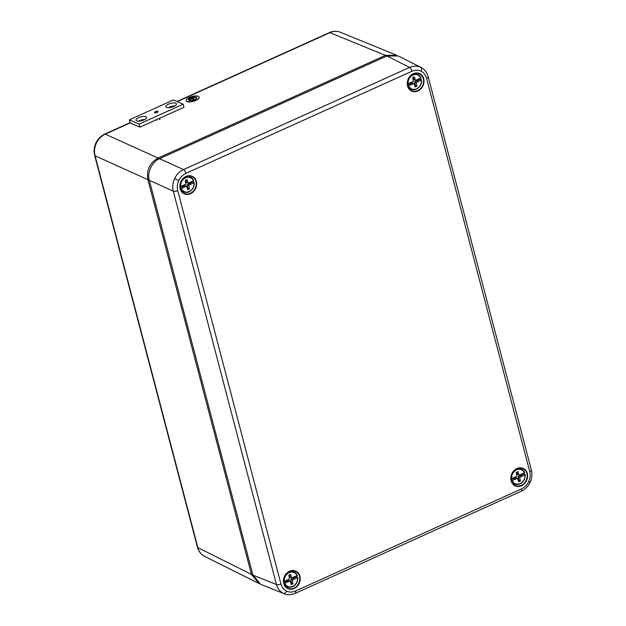 <?xml version="1.0" encoding="UTF-8"?>
<svg xmlns="http://www.w3.org/2000/svg" width="626" height="626" viewBox="0 0 626 626"><rect width="100%" height="100%" fill="white"/><g stroke="black" fill="none" stroke-linecap="round" stroke-linejoin="round"><path stroke-width="0.94" d="M188.716 99.831A3.975 1.424 164.9 0 1 190.64 98.055A3.975 1.424 164.9 0 1 196.376 97.773M194.443 99.55A3.975 1.424 -15.1 0 0 196.361 97.695A3.975 1.424 -15.1 0 0 190.601 97.899A3.975 1.424 -15.1 0 0 188.684 99.761A3.975 1.424 -15.1 0 0 194.443 99.55M190.476 97.844A4.226 1.518 -15.1 0 0 188.442 99.824A4.226 1.518 -15.1 0 0 194.569 99.604A4.226 1.518 -15.1 0 0 196.603 97.625A4.226 1.518 -15.1 0 0 190.476 97.844M188.465 99.902A4.226 1.518 -15.1 0 0 188.481 99.98A4.226 1.518 -15.1 0 0 194.608 99.753A4.226 1.518 -15.1 0 0 196.642 97.781A4.226 1.518 -15.1 0 0 196.619 97.703M189.287 97.468A6.761 2.426 -15.1 0 0 186.032 100.637A6.761 2.426 -15.1 0 0 195.836 100.285A6.761 2.426 -15.1 0 0 199.091 97.124A6.761 2.426 -15.1 0 0 189.287 97.468M186.055 100.708A6.761 2.426 -15.1 0 0 186.078 100.786A6.761 2.426 -15.1 0 0 195.875 100.434A6.761 2.426 -15.1 0 0 199.131 97.273A6.761 2.426 -15.1 0 0 199.107 97.194M192.714 97.554L189.795 98.806M193.833 97.413L189.49 99.299M189.193 99.8L192.041 98.579L194.091 99.464L192.182 98.517L194.874 97.233L189.193 99.8L192.08 98.736L194.232 99.393M192.378 98.603L194.952 97.265M154.732 112.758A1.862 0.665 -15.1 0 0 157.157 112.422A1.862 0.665 -15.1 0 0 157.783 112.046L157.854 111.984A1.862 0.665 -15.1 0 0 158.057 111.553A1.862 0.665 -15.1 0 0 156.328 111.334L156.195 111.365A1.862 0.665 -15.1 0 0 154.465 112.523A1.862 0.665 -15.1 0 0 154.661 112.727L154.732 112.758M159.411 118.353L159.724 119.636L159.403 118.361M156.883 120.294L156.68 119.589M284.337 581.351L289.595 578.831L288.852 575.153L290.558 574.378L291.693 577.884L297.021 575.623A7.622 6.44 114.4 0 0 289.142 572.626A7.622 6.44 114.4 0 0 284.337 581.351L283.633 581.429M288.023 581.898L284.853 583.33A7.622 6.44 114.4 0 0 292.733 586.327A7.622 6.44 114.4 0 0 297.538 577.595L292.279 580.122L293.023 583.8L291.317 584.567L290.182 581.069L288.023 581.898L286.536 581.225L283.735 582.493M296.458 575.873A8.263 6.98 -65.6 0 1 296.599 576.679L290.793 579.449L292.279 580.122M297.733 577.297L296.599 576.679M283.899 583.307L284.853 583.33M290.182 581.069L288.703 580.396L286.536 581.225M289.455 574.879L290.206 577.211L291.693 577.884M294.376 579.027L292.89 578.354M290.793 579.449L291.544 583.127L293.023 583.8M291.544 583.127L290.941 583.393M297.217 575.317L297.217 575.317A8.13 6.87 -65.6 0 0 294.564 572.219L292.092 570.795M173.629 106.53A4.226 1.518 -15.1 0 0 169.951 107.461A4.226 1.518 -15.1 0 0 169.677 107.594M143.784 120.012A4.226 1.518 -15.1 0 0 140.107 120.943A4.226 1.518 -15.1 0 0 139.833 121.076M129.316 119.879L139.136 124.097L183.191 104.19L173.371 99.972L129.316 119.879L130.138 122.923L105.27 134.16C101.381 135.991 98.415 138.98 96.381 143.143C94.448 147.36 94.01 151.57 95.042 155.764L197.847 547.625C198.99 551.756 201.314 554.706 204.812 556.475L204.663 556.397C201.095 554.589 198.685 551.529 197.44 547.202A3.38 1.252 -14.7 0 0 197.847 547.625L251.464 574.386L147.908 179.662C146.32 170.053 149.724 162.854 158.135 158.057L385.444 55.354L396.712 55.291M259.015 583.502L251.464 574.386L252.685 574.253M341.092 32.575C337.531 30.948 333.799 30.979 329.886 32.677A3.38 1.307 -114.3 0 0 329.315 32.638C332.86 30.995 336.561 30.87 340.419 32.278L395.968 54.955M511.708 478.616L516.974 476.096L516.223 472.419L517.929 471.644L519.064 475.15L524.4 472.888A7.622 6.44 114.4 0 0 516.52 469.891A7.622 6.44 114.4 0 0 511.708 478.616L511.004 478.694M515.394 479.164L512.232 480.596A7.622 6.44 114.4 0 0 520.112 483.593A7.622 6.44 114.4 0 0 524.917 474.86L519.658 477.388L520.402 481.065L518.696 481.832L517.561 478.334L515.394 479.164L513.915 478.491L511.113 479.759M523.829 473.139A8.263 6.98 -65.6 0 1 523.978 473.945L518.172 476.715L519.658 477.388M525.112 474.563L523.978 473.945M511.278 480.572L512.232 480.596M517.561 478.334L516.074 477.661L513.915 478.491M516.826 472.145L517.585 474.477L519.064 475.15M521.748 476.292L520.269 475.619M518.172 476.715L518.915 480.392L520.402 481.065M518.915 480.392L518.32 480.658M524.596 472.583L524.596 472.583A8.13 6.87 -65.6 0 0 521.943 469.484L519.47 468.06M180.757 186.548L186.024 184.028L185.273 180.351L186.978 179.584L188.121 183.082L193.45 180.82A7.622 6.44 114.4 0 0 185.57 177.823A7.622 6.44 114.4 0 0 180.757 186.548L180.053 186.626M184.443 187.096L181.282 188.528A7.622 6.44 114.4 0 0 189.162 191.525A7.622 6.44 114.4 0 0 193.966 182.792L188.708 185.319L189.451 188.997L187.745 189.764L186.611 186.266L184.443 187.096L182.964 186.423L180.163 187.69M192.886 181.078A8.263 6.98 -65.6 0 1 193.027 181.876L187.221 184.647L188.708 185.319M194.162 182.495L193.027 181.876M180.327 188.504L181.282 188.528M186.611 186.266L185.124 185.593L182.964 186.423M185.875 180.077L186.634 182.409L188.121 183.082M190.797 184.224L189.318 183.551M187.221 184.647L187.964 188.324L189.451 188.997M187.964 188.324L187.37 188.598M193.645 180.523L193.645 180.523A8.13 6.87 -65.6 0 0 190.993 177.416L188.52 175.992M408.136 83.814L413.403 81.294L412.651 77.616L414.357 76.849L415.492 80.347L420.821 78.086A7.622 6.44 114.4 0 0 412.941 75.089A7.622 6.44 114.4 0 0 408.136 83.814L407.432 83.892M411.822 84.361L408.653 85.793A7.622 6.44 114.4 0 0 416.54 88.79A7.622 6.44 114.4 0 0 421.345 80.058L416.079 82.585L416.83 86.263L415.124 87.03L413.989 83.532L411.822 84.361L410.335 83.688L407.534 84.956M420.257 78.344A8.263 6.98 -65.6 0 1 420.406 79.142L414.6 81.912L416.079 82.585M421.541 79.76L420.406 79.142M407.706 85.77L408.653 85.793M413.989 83.532L412.503 82.859L410.335 83.688M413.254 77.342L414.013 79.674L415.492 80.347M418.176 81.49L416.689 80.817M414.6 81.912L415.343 85.59L416.83 86.263M415.343 85.59L414.741 85.864M421.016 77.788L421.016 77.788A8.13 6.87 -65.6 0 0 418.364 74.682L415.899 73.258M284.58 593.886L283.484 593.425C279.986 591.656 277.654 588.706 276.489 584.567L173.285 191.18C172.267 186.986 172.721 182.784 174.646 178.566C176.681 174.404 179.639 171.407 183.512 169.576A3.38 1.307 65.7 0 1 185.93 173.347C182.823 174.81 180.46 177.205 178.825 180.531C177.283 183.911 176.923 187.276 177.753 190.625L280.957 584.011C281.88 587.321 283.742 589.684 286.536 591.101C289.384 592.407 292.373 592.384 295.511 591.022L521.56 488.89C524.666 487.427 527.029 485.033 528.665 481.699C530.206 478.327 530.566 474.962 529.737 471.605L426.541 78.219C425.61 74.909 423.755 72.546 420.954 71.137C418.105 69.83 415.116 69.854 411.986 71.207L185.93 173.347M177.753 190.625A3.38 1.252 -14.7 0 1 173.285 191.18L149.34 180.304C146.727 173.081 152.353 161.203 159.56 158.699L183.512 169.576L409.568 67.436C413.489 65.746 417.229 65.722 420.789 67.35L421.008 67.459C424.506 69.236 426.893 72.287 428.161 76.615A3.38 1.252 -14.7 0 1 426.541 78.219M284.227 593.753L260.635 584.293L252.912 575.114L276.489 584.567A3.38 1.252 -14.7 0 0 280.957 584.011M149.34 180.304L252.912 575.114M411.986 71.207A3.38 1.307 -114.3 0 0 409.568 67.436L386.938 55.964L159.56 158.699M386.938 55.964L398.379 55.98L421.008 67.459M157.032 112.367A1.604 0.579 -15.1 0 0 157.807 111.616A1.604 0.579 -15.1 0 0 155.483 111.702A1.604 0.579 -15.1 0 0 154.708 112.453A1.604 0.579 -15.1 0 0 157.032 112.367M143.996 119.918A5.493 1.972 -15.1 0 0 146.641 117.352A5.493 1.972 -15.1 0 0 138.675 117.633A5.493 1.972 -15.1 0 0 136.03 120.208A5.493 1.972 -15.1 0 0 143.996 119.918M144.927 119.449A5.493 1.972 -15.1 0 0 139.496 120.685A5.493 1.972 -15.1 0 0 138.565 121.154M173.84 106.436A5.493 1.972 -15.1 0 0 176.485 103.869A5.493 1.972 -15.1 0 0 168.519 104.151A5.493 1.972 -15.1 0 0 165.874 106.717A5.493 1.972 -15.1 0 0 173.84 106.436M174.764 105.958A5.493 1.972 -15.1 0 0 169.341 107.195A5.493 1.972 -15.1 0 0 168.41 107.672M183.191 104.19L184.013 107.242L139.958 127.141L130.138 122.923M139.136 124.097L139.958 127.141M283.672 581.444A8.13 6.87 -65.6 0 1 283.617 580.897M287.185 573.033A8.13 6.87 -65.6 0 1 294.564 572.219L297.264 575.372M297.757 577.454A8.13 6.87 -65.6 0 1 294.94 585.083A8.13 6.87 -65.6 0 1 287.882 586.985A8.13 6.87 -65.6 0 1 284.188 583.416M158.801 159.074L158.135 158.057L105.27 134.16A3.38 1.307 -114.3 0 0 104.699 134.128C100.825 135.959 97.899 138.894 95.927 142.955L96.381 143.143M149.152 179.521L147.908 179.662L95.042 155.764A3.38 1.252 165.3 0 1 94.636 155.35C93.61 151.179 94.041 147.047 95.927 142.955M386.093 56.348L385.444 55.354L329.886 32.677L177.252 101.639M511.051 478.71A8.13 6.87 -65.6 0 1 510.996 478.162M514.556 470.298A8.13 6.87 -65.6 0 1 521.943 469.484L524.643 472.638M525.128 474.719A8.13 6.87 -65.6 0 1 522.319 482.349A8.13 6.87 -65.6 0 1 515.253 484.25A8.13 6.87 -65.6 0 1 511.567 480.682M180.1 186.642A8.13 6.87 -65.6 0 1 180.045 186.094M183.606 178.23A8.13 6.87 -65.6 0 1 190.993 177.416L193.692 180.57M194.177 182.651A8.13 6.87 -65.6 0 1 191.368 190.281A8.13 6.87 -65.6 0 1 184.302 192.182A8.13 6.87 -65.6 0 1 180.617 188.614M407.471 83.907A8.13 6.87 -65.6 0 1 407.424 83.36M410.985 75.496A8.13 6.87 -65.6 0 1 418.364 74.682L421.071 77.835M421.556 79.917A8.13 6.87 -65.6 0 1 418.739 87.546A8.13 6.87 -65.6 0 1 411.681 89.448A8.13 6.87 -65.6 0 1 407.988 85.879M287.201 586.758A8.889 7.512 -65.6 0 1 285.644 586.64M285.26 586.179A8.553 7.222 114.4 0 0 285.839 586.288M283.758 583.542A9.617 8.122 -65.6 0 1 289.58 571.241A9.617 8.122 -65.6 0 1 299.932 576.233A9.617 8.122 -65.6 0 1 294.11 588.526A9.617 8.122 -65.6 0 1 283.758 583.542M283.907 583.432A9.28 7.841 114.4 0 0 287.311 587.986A9.28 7.841 114.4 0 0 296.505 586.359A9.28 7.841 114.4 0 0 299.494 576.288A9.28 7.841 114.4 0 0 294.94 571.131A9.28 7.841 114.4 0 0 286.372 573.784A9.28 7.841 114.4 0 0 283.883 583.338M514.572 484.023A8.889 7.512 -65.6 0 1 513.023 483.906M512.639 483.444A8.553 7.222 114.4 0 0 513.21 483.554M511.137 480.807A9.617 8.122 -65.6 0 1 516.951 468.506A9.617 8.122 -65.6 0 1 527.303 473.499A9.617 8.122 -65.6 0 1 521.489 485.792A9.617 8.122 -65.6 0 1 511.137 480.807M511.285 480.698A9.28 7.841 114.4 0 0 514.682 485.252A9.28 7.841 114.4 0 0 523.884 483.624A9.28 7.841 114.4 0 0 526.865 473.553A9.28 7.841 114.4 0 0 522.319 468.397A9.28 7.841 114.4 0 0 513.75 471.049A9.28 7.841 114.4 0 0 511.262 480.604M411 89.221A8.889 7.512 -65.6 0 1 409.443 89.103M409.06 88.642A8.553 7.222 114.4 0 0 409.639 88.759M407.557 86.005A9.617 8.122 -65.6 0 1 413.379 73.712A9.617 8.122 -65.6 0 1 423.732 78.696A9.617 8.122 -65.6 0 1 417.91 90.989A9.617 8.122 -65.6 0 1 407.557 86.005M407.714 85.895A9.28 7.841 114.4 0 0 411.11 90.449A9.28 7.841 114.4 0 0 420.304 88.822A9.28 7.841 114.4 0 0 423.293 78.751A9.28 7.841 114.4 0 0 418.739 73.594A9.28 7.841 114.4 0 0 410.171 76.255A9.28 7.841 114.4 0 0 407.69 85.801M183.629 191.955A8.889 7.512 -65.6 0 1 182.072 191.838M181.689 191.376A8.553 7.222 114.4 0 0 182.26 191.493M180.186 188.739A9.617 8.122 -65.6 0 1 186 176.446A9.617 8.122 -65.6 0 1 196.361 181.43A9.617 8.122 -65.6 0 1 190.539 193.724A9.617 8.122 -65.6 0 1 180.186 188.739M180.335 188.629A9.28 7.841 114.4 0 0 183.731 193.184A9.28 7.841 114.4 0 0 192.933 191.556A9.28 7.841 114.4 0 0 195.915 181.485A9.28 7.841 114.4 0 0 191.368 176.329A9.28 7.841 114.4 0 0 182.8 178.989A9.28 7.841 114.4 0 0 180.311 188.536M174.646 178.566L178.825 180.531M420.789 67.35A3.38 1.808 115.7 0 1 420.954 71.137M283.484 593.425A3.38 1.808 -64.3 0 0 286.536 591.101M521.56 488.89A3.38 1.307 65.7 0 1 521.302 491.222C525.175 489.399 528.101 486.457 530.073 482.396L528.665 481.699M284.22 593.753C286.982 595.146 290.66 595.021 295.253 593.362A3.38 1.307 -114.3 0 0 295.511 591.022M529.737 471.605A3.38 1.252 -14.7 0 0 531.364 470.001L428.161 76.615M292.835 570.771A8.889 7.512 -65.6 0 1 293.946 571.859M292.694 571.147A8.553 7.222 114.4 0 0 292.232 570.787M189.263 175.969A8.889 7.512 -65.6 0 1 190.367 177.064M189.122 176.344A8.553 7.222 114.4 0 0 188.661 175.984M416.634 73.234A8.889 7.512 -65.6 0 1 417.745 74.33M416.501 73.61A8.553 7.222 114.4 0 0 416.032 73.25M520.214 468.037A8.889 7.512 -65.6 0 1 521.317 469.132M520.073 468.412A8.553 7.222 114.4 0 0 519.611 468.052M159.943 119.222L159.693 118.228M156.672 120.098L156.547 119.652M297.788 577.36C297.389 584.363 294.087 587.571 287.882 586.985L285.182 586.069M204.663 556.397L258.28 583.166M104.699 134.128L130.067 122.665M176.923 101.498L329.315 32.638M197.44 547.202L94.636 155.35M525.167 474.625C524.768 481.629 521.466 484.837 515.253 484.25L512.553 483.335M194.216 182.557C193.817 189.561 190.515 192.769 184.302 192.182L181.603 191.266M421.588 79.823C421.196 86.826 417.886 90.034 411.681 89.448L408.981 88.532M287.311 587.986L283.922 583.377C281.802 576.749 289.165 568.682 294.94 571.131M514.682 485.252L511.293 480.643C509.181 474.015 516.544 465.947 522.319 468.397M411.11 90.449L407.722 85.84C405.609 79.212 412.972 71.153 418.739 73.594M183.731 193.184L180.343 188.575C178.23 181.947 185.593 173.879 191.368 176.329M295.253 593.362L521.302 491.222M530.073 482.396C531.959 478.311 532.39 474.172 531.364 470.001"/></g></svg>
